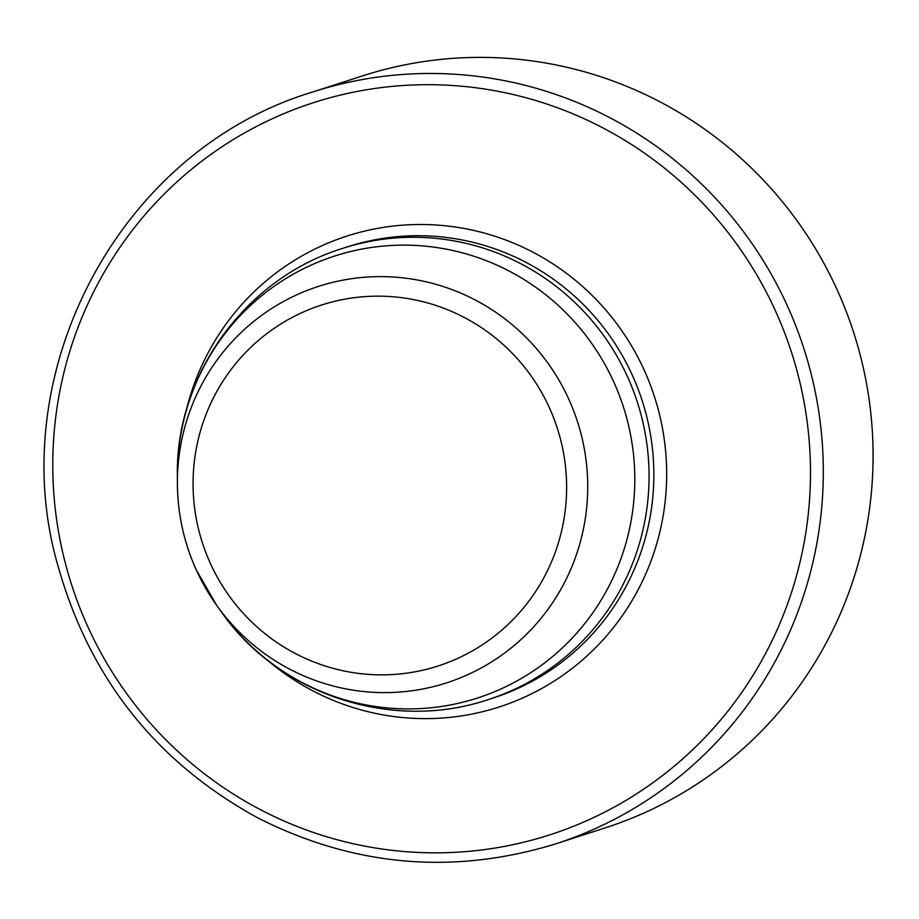 <?xml version="1.0" encoding="UTF-8"?>
<svg xmlns="http://www.w3.org/2000/svg" width="919" height="919" viewBox="0 0 919 919"><rect width="100%" height="100%" fill="white"/><g stroke="black" fill="none" stroke-linecap="round" stroke-linejoin="round"><path stroke-width="1.38" d="M555.708 843.872L605.472 827.789A395.09 388.473 -107.9 0 0 837.209 289.967A395.09 388.473 -107.9 0 0 362.477 75.909L312.713 91.992A395.09 388.473 72.1 0 1 787.445 306.05A395.09 388.473 72.1 0 1 555.708 843.872C453.607 875.175 354.504 866.628 258.4 818.209C156.667 762.724 89.913 678.819 58.15 566.472C1.999 374.849 117.942 150.59 312.713 91.992M775.567 311.15A384.682 378.249 -107.9 0 0 272.759 118.517A384.682 378.249 -107.9 0 0 87.696 626.379A384.682 378.249 -107.9 0 0 590.515 819.013A384.682 378.249 -107.9 0 0 775.567 311.15M186.258 410.448A247.452 243.305 72.1 0 1 516.053 244.178A247.452 243.305 72.1 0 1 631.525 601.463A247.452 243.305 72.1 0 1 266.797 659.647M177.356 475.755A232.254 228.36 -107.9 0 1 475.95 256.929A232.254 228.36 -107.9 0 1 591.537 614.593A232.254 228.36 -107.9 0 1 221.353 611.905L216.861 605.61L196.298 569.975A208.326 204.834 72.1 0 1 177.39 483.486A208.326 204.834 72.1 0 1 445.233 287.199A208.326 204.834 72.1 0 1 548.907 608.033A208.326 204.834 72.1 0 1 216.861 605.61A208.326 204.834 72.1 0 1 196.298 569.975C183.903 542.463 177.597 513.629 177.39 483.486L177.356 475.755C175.472 374.309 246.269 277.952 342.707 248.383A237.056 233.081 72.1 0 1 627.539 376.813A237.056 233.081 72.1 0 1 488.494 699.508L493.296 697.958A237.056 233.081 -107.9 0 0 642.186 400.718A237.056 233.081 -107.9 0 0 347.497 246.832L342.707 248.383M210.279 563.209A189.647 186.477 72.1 0 1 396.79 297.113A189.647 186.477 72.1 0 1 532.457 596.19A189.647 186.477 72.1 0 1 210.279 563.209M221.353 611.905C279.204 695.269 392.999 731.972 488.494 699.508"/></g></svg>
